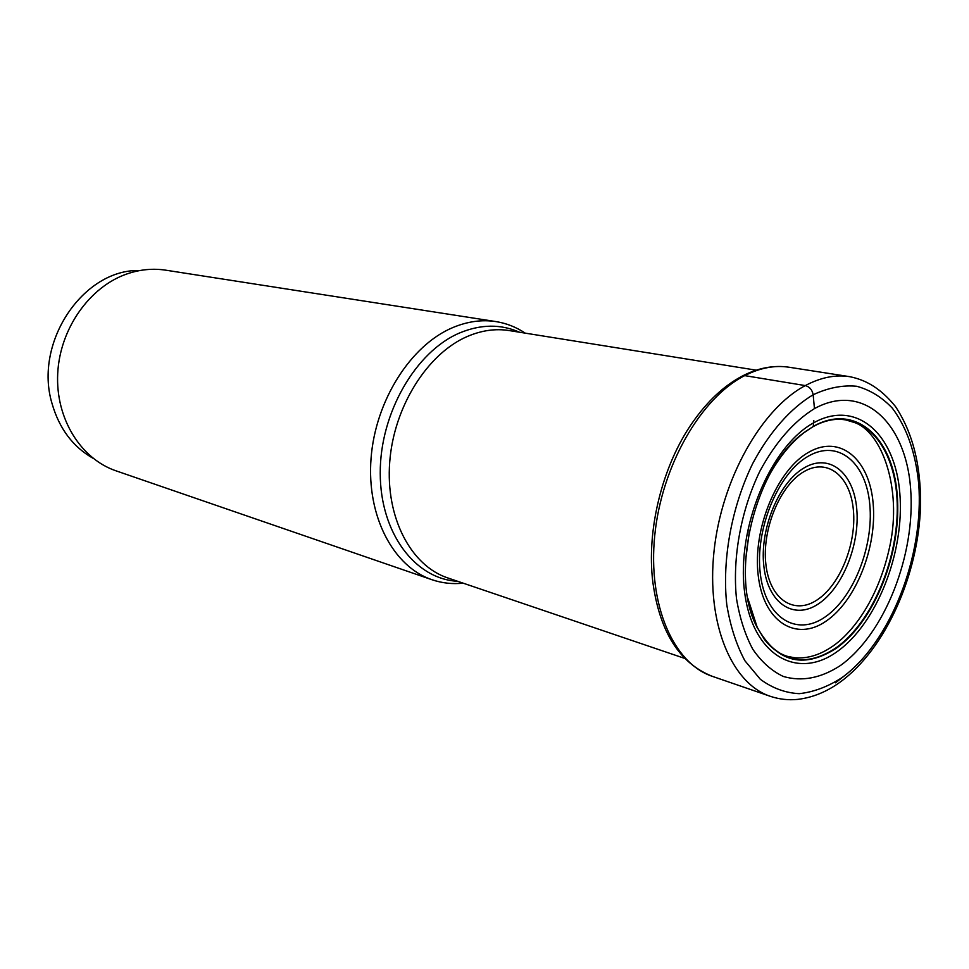 <?xml version="1.0" encoding="UTF-8"?>
<svg xmlns="http://www.w3.org/2000/svg" width="969" height="969" viewBox="0 0 969 969"><rect width="100%" height="100%" fill="white"/><g stroke="black" fill="none" stroke-linecap="round" stroke-linejoin="round"><path stroke-width="1.45" d="M789.941 657.03L795.476 657.83C807.71 658.678 819.98 654.911 832.286 646.505C850.043 634.647 877.793 602.573 889.893 545.862C902.309 488.11 881.608 431.084 853.907 422.339M747.765 598.127L757.322 627.658L764.275 639.128C784.309 663.135 808.061 666.139 835.557 648.164C873.59 621.614 900.625 554.304 896.943 497.715C893.563 441.028 858.437 405.018 817.545 424.349L813.257 426.566L813.79 420.498M835.872 648.552C874.728 621.601 902.091 551.858 897.209 494.65C892.885 437.189 855.227 402.741 813.5 426.275L802.574 433.688C755.59 468.233 729.984 571.419 755.384 623.915C775.164 661.682 801.993 669.906 835.872 648.552M836.707 651.931C876.703 623.927 904.731 552.403 899.838 493.427C895.332 434.306 856.741 398.78 813.669 422.811C770.525 446.188 736.428 527.911 744.519 591.429C752.21 655.141 796.833 680.492 836.695 651.931M814.457 408.603L814.457 408.603C793.72 421.467 775.551 442.288 759.938 471.055C740.91 510.239 732.298 557.987 736.476 598.539C739.698 617.992 745.137 634.901 752.804 649.266C761.501 661.875 771.663 670.936 783.279 676.447C801.775 681.837 820.743 678.252 840.184 665.691C884.794 633.992 915.875 554.365 910.606 488.497C905.736 422.472 862.943 381.992 814.457 408.603L813.148 394.746C812.228 389.829 809.612 386.776 805.3 385.589L744.701 375.621L741.091 377.232M745.597 560.506L749.4 530.721M771.142 471.891C781.389 454.255 793.017 440.689 806.026 431.193L813.245 426.554M93.29 458.422C73.026 446.975 59.279 428.686 52.035 403.54C33.443 342.287 83.625 268.583 139.899 270.533M431.956 579.716L116.074 470.849C80.754 458.906 55.451 418.451 57.704 373.646C59.812 328.866 89.523 286.824 126.878 273.961C139.936 269.467 152.932 268.207 165.856 270.194L495.995 321.599C481.884 319.431 467.482 321.429 452.777 327.583C410.735 345.182 375.33 400.657 371.042 458.519C366.573 516.404 393.39 566.78 431.956 579.716C442.058 583.144 452.45 584.295 463.17 583.168M525.198 333.13C516.259 327.134 506.521 323.283 495.995 321.599M841.48 677.973C890.426 642.98 924.402 555.637 918.673 483.458C915.523 452.547 906.766 427.474 892.388 408.228C881.996 397.254 870.101 389.938 856.717 386.268C842.691 384.935 828.18 387.757 813.148 394.758C790.68 408.179 769.471 432.101 752.707 463.533C731.559 506.92 721.893 559.9 726.786 604.741C730.36 626.289 736.404 644.966 744.931 660.785L760.362 679.305C772.293 688.123 785.229 692.92 799.183 693.671C813.366 692.132 827.465 686.9 841.48 677.973M835.484 682.818L844.253 675.938M849.534 376.65C835.399 374.47 820.658 377.45 805.3 385.589C761.368 408.797 721.517 479.437 714.008 551.409C706.292 623.43 731.583 683.508 770.234 696.287L712.336 676.338C673.443 663.45 647.667 604.947 654.753 535.36C661.645 465.81 700.866 397.823 744.701 375.621C760.035 367.832 774.8 365.034 789.02 367.227L849.534 376.65C865.571 379.787 880.555 388.084 895.489 406.544C912.762 432.683 921.119 465.823 920.55 505.951C918.479 574.762 885.739 648.818 840.389 681.934C826.836 691.781 812.628 697.595 797.802 699.376C788.427 700.333 779.233 699.303 770.234 696.287M742.024 376.202C723.831 385.856 707.358 401.263 692.605 422.399C662.348 465.362 646.214 530.382 652.888 582.502C659.78 632.067 679.596 663.353 712.336 676.338M817.242 599.835L817.158 599.896C794.314 615.339 769.798 599.654 765.91 564.539C761.682 529.643 780.045 485.215 803.943 471.649L804.028 471.6C827.889 457.574 850.491 476.445 853.386 510.106C856.608 543.585 840.147 584.816 817.242 599.835M804.415 467.712L804.318 467.773C778.919 482.126 759.357 529.401 763.887 566.502C768.042 603.832 794.12 620.378 818.333 603.929L818.43 603.869C842.703 587.88 860.121 544.203 856.729 508.701C853.701 473.005 829.767 452.874 804.415 467.712M824.789 617.192C796.361 636.899 765.353 617.895 760.29 573.624C754.778 529.619 778.059 473.211 808.134 456.278L808.291 456.193C838.306 438.715 866.31 462.746 869.811 504.752C873.723 546.528 853.435 597.885 824.934 617.096L824.789 617.192M808.679 452.257C840.244 433.967 869.556 459.379 873.142 503.456C877.163 547.303 855.869 601.107 825.963 621.226C796.155 641.975 763.536 622.122 758.218 575.525C752.428 529.207 777.041 469.856 808.679 452.257M684.732 658.411L447.799 577.948C411.001 565.799 385.456 517.64 389.708 462.189C393.765 406.762 427.462 353.443 467.53 336.388L467.627 336.352C481.775 330.344 495.619 328.418 509.173 330.562L756.244 370.182M519.445 332.21C500.84 323.973 480.999 324.179 459.948 332.827L459.851 332.864C415.749 351.335 379.933 413.109 380.236 473.163C380.223 533.301 415.241 579.111 457.647 581.291M817.545 424.337C827.901 419.71 837.446 418.281 846.167 420.025L853.895 422.363M742.896 375.742C758.485 367.832 773.868 364.998 789.02 367.227M757.249 627.755L755.384 623.915M806.014 431.181L802.574 433.688M795.452 657.927L787.518 656.376C778.991 653.845 771.239 648.116 764.238 639.189"/></g></svg>
